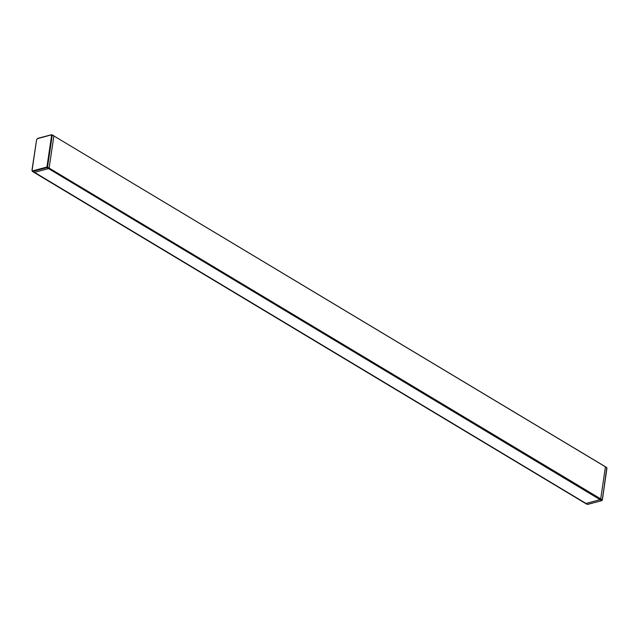 <?xml version="1.0" encoding="UTF-8"?>
<svg xmlns="http://www.w3.org/2000/svg" width="639" height="639" viewBox="0 0 639 639"><rect width="100%" height="100%" fill="white"/><g stroke="black" fill="none" stroke-linecap="round" stroke-linejoin="round"><path stroke-width="0.96" d="M604.981 466.614A0.695 0.439 121 0 1 605.405 467.101L600.708 498.899A0.695 0.439 121 0 1 600.101 499.666L601.658 500.585L602.265 499.826L606.946 468.091L602.361 499.962L601.818 500.617L587.768 504.379L585.995 503.452A1.398 0.887 121 0 1 585.476 503.404A1.398 0.887 121 0 1 585.46 503.396L33.923 172.338A1.398 0.887 -59 0 0 33.923 172.338A1.398 0.887 -59 0 0 34.45 172.394L48.556 168.608A0.695 0.439 -59 0 0 49.163 167.841L53.86 136.043A0.695 0.439 -59 0 0 53.444 135.556M587.896 504.275L601.818 500.617L602.361 499.962L606.802 467.644L51.663 134.621L605.245 466.638A0.695 0.439 121 0 1 605.253 466.646L606.523 467.604M46.982 166.787L46.951 167.634L48.556 168.608L600.101 499.666L585.995 503.452L32.909 171.396L46.951 167.634L47.558 166.867L52.246 135.141L51.663 135.061L46.982 166.787L602.265 499.826M46.735 167.091L32.693 170.861L32.102 170.174L36.599 139.701L37.453 138.631L51.495 134.861L37.621 138.391L51.543 134.725M32.102 170.174L32.357 171.332L32.909 171.396L32.693 170.861M33.899 172.322L32.357 171.332L31.966 170.278L36.559 139.941M36.599 139.701L37.453 138.631M585.484 503.404L587.097 504.315"/></g></svg>
